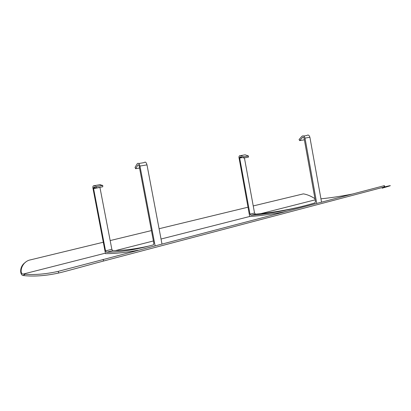 <?xml version="1.0" encoding="UTF-8"?>
<svg xmlns="http://www.w3.org/2000/svg" width="411" height="411" viewBox="0 0 411 411"><rect width="100%" height="100%" fill="white"/><g stroke="black" fill="none" stroke-linecap="round" stroke-linejoin="round"><path stroke-width="0.62" d="M314.949 198.667C310.844 196.032 306.981 194.434 303.349 193.869L253.238 205.932M247.982 207.206L159.088 228.727M151.428 230.581L110.169 240.569M103.284 242.233L30.763 259.793C21.11 261.396 18.963 274.199 23.201 274.07L25.138 274.24C35.171 275.021 46.217 274.055 58.275 271.347L384.377 185.654L384.732 186.877C392.993 184.858 392.145 185.294 382.184 188.187L382.009 187.596M25.59 262.239C18.798 266.6 20.067 275.488 23.232 275.534L23.437 275.565C34.046 276.675 45.796 275.827 58.691 273.022C64.563 271.733 86.783 265.455 103.582 261.031L384.732 186.877M285.804 211.516C273.32 213.997 261.519 215.647 250.412 216.469L249.693 216.52L238.919 157.192C239.115 155.944 239.634 155.43 240.486 155.641L245.12 154.824L248.48 156L248.45 157.151L243.81 157.988L240.435 156.786L239.649 157.562L239.675 158.065L242.511 157.557M321.536 202.15L309.894 137.274C309.185 135.106 308.147 134.52 306.781 135.522L303.75 136.026M316.747 203.404L305.008 138.101C304.299 135.918 303.267 135.327 301.9 136.334L299.064 139.524L299.67 140.624L304.371 139.817M239.675 158.065L249.986 214.146L250.921 215.251C270.063 213.838 291.389 209.728 314.903 202.921L315.468 201.544L304.099 138.291C303.744 137.202 303.226 136.909 302.542 137.408L299.67 140.624M302.748 206.296C285.789 210.365 270.032 212.98 255.472 214.126L254.537 213.026L244.417 157.881M243.81 157.988L243.836 156.827L248.48 156M243.836 156.827L240.486 155.641M244.129 154.998L245.12 154.824M138.589 164.965L137.824 165.094C138.363 164.539 138.826 164.919 139.206 166.234L153.837 243.255L153.447 244.833C136.149 249.662 120.474 252.138 106.428 252.267L105.555 250.89L93.482 188.063L94.011 187.128L96.338 187.961L102.776 186.784L102.714 185.423L99.724 184.703M150.113 245.763C136.632 248.861 124.173 250.505 112.732 250.705L111.854 249.338L99.914 187.308M96.338 187.961L96.272 186.594L102.714 185.423M96.272 186.594L93.908 185.757L100.32 184.596M137.973 250.227C126.583 252.446 115.959 253.587 106.089 253.654L105.488 253.659L92.84 187.621C92.876 186.224 93.23 185.602 93.908 185.757M161.97 243.949L146.989 164.873C146.224 162.258 145.294 161.502 144.199 162.612L138.743 163.521M155.096 245.747L139.966 166.059C139.201 163.424 138.276 162.669 137.197 163.778L135.039 167.39L135.63 168.731L139.555 168.063M137.824 165.094L135.63 168.731M320.94 198.826L321.756 198.739C331.436 197.727 341.649 196.165 352.397 194.054M309.894 137.274L305.008 138.101M303.467 137.253L302.542 137.408M250.921 215.251L255.472 214.126M249.986 214.146L254.537 213.026M106.428 252.267L112.732 250.705M105.555 250.89L111.854 249.338M93.538 188.608L99.94 187.437M146.989 164.873L139.966 166.059M315.165 199.838L260.985 213.617M249.688 216.489L161.04 239.027M153.401 240.969L115.445 250.618M105.396 253.171L23.201 274.07M23.232 275.534L25.138 274.24M58.691 273.022L58.275 271.347M103.582 261.031L103.151 259.336M384.29 186.99L383.936 185.772M241.57 157.218L239.649 157.562M95.522 187.688L93.482 188.063"/></g></svg>
